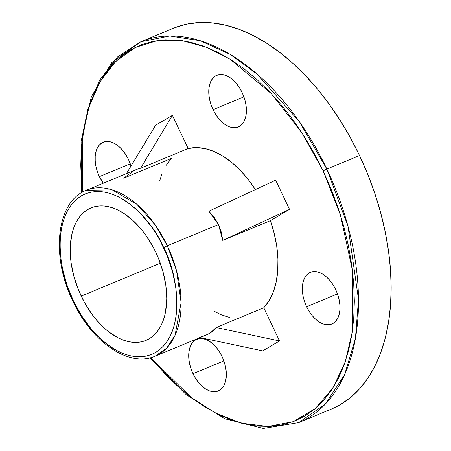 <?xml version="1.0" encoding="UTF-8"?>
<svg xmlns="http://www.w3.org/2000/svg" width="451" height="451" viewBox="0 0 451 451"><rect width="100%" height="100%" fill="white"/><g stroke="black" fill="none" stroke-linecap="round" stroke-linejoin="round"><path stroke-width="0.68" d="M163.617 247.56C176.307 269.394 188.557 331.705 155.651 352.462C121.725 371.088 82.386 324.743 73.327 300.772L72.842 301.133L73.327 300.772L66.94 284.987L62.531 268.779L61.127 260.717L59.983 245.056L60.259 237.609L61.088 230.517L62.475 223.843L64.397 217.653L66.844 212.009L69.787 206.958L73.197 202.561L77.048 198.852L81.293 195.864L85.899 193.631L90.814 192.177L95.995 191.512L101.396 191.641L106.966 192.566L112.637 194.28L118.371 196.76L124.104 199.985L129.781 203.925L135.351 208.542L140.763 213.791L150.882 225.974L155.499 232.795L159.755 240.011L167.045 255.362L172.468 271.434L175.811 287.608L176.662 295.54L176.685 310.716L175.851 317.814L174.469 324.489L172.541 330.679L170.095 336.322L167.158 341.368L163.741 345.77L159.896 349.48L155.651 352.462L151.046 354.695L146.13 356.149L140.943 356.814L135.542 356.685L129.978 355.76L124.301 354.052L118.568 351.571L112.835 348.347L107.158 344.406L101.588 339.789L96.181 334.541L90.989 328.711L81.445 315.537L73.327 300.772C60.637 278.938 48.381 216.627 81.293 195.864C115.214 177.237 154.558 223.583 163.617 247.56L167.327 245.756L163.617 247.56M73.428 300.986L73.97 300.772L73.428 300.986M199.308 337.433L205.402 335.369L210.262 333.013L216.142 327.516L213.853 330.386L210.262 333.013L205.791 335.206L155.031 356.239L166.661 348.155L175.05 335.369L181.11 302.57L176.538 270.679L167.327 245.756A89.822 53.844 67.5 0 1 155.031 356.239C128.845 367.892 91.536 341.779 72.842 301.133C50.67 256.264 56.2 201.558 86.265 190.283A89.822 53.844 67.5 0 1 167.327 245.756L218.498 224.547L167.327 245.756L155.364 225.128L136.879 204.331L112.209 189.848L86.265 190.283L137.031 169.249L140.526 168.262L172.406 115.343L188.163 148.52L196.444 147.612L205.211 148.644L214.259 151.604L223.375 156.412L232.366 162.974L241.014 171.126L249.132 180.693L255.367 189.606A89.822 53.844 -112.5 0 0 188.163 148.52L140.526 168.262L188.163 148.52L172.406 115.343L155.572 125.265L172.406 115.343L140.526 168.262L137.29 169.142L133.383 171.104L123.692 178.179L171.324 158.442L165.985 165.562M331.243 409.142L340.618 404.468L350.692 397.387L359.819 388.582L367.915 378.141L374.899 366.167L380.7 352.767L385.267 338.081L388.553 322.245L390.527 305.406L391.175 287.738L390.481 269.399L388.463 250.576L385.131 231.448L380.52 212.19L374.674 193L367.655 174.052L359.52 155.539A206.146 123.574 -112.5 0 1 331.305 409.113L298.641 422.649L325.34 404.085L344.587 374.753L355.433 338.464L358.5 299.47L348.003 226.272L326.857 169.074L323.153 170.878L340.437 215.048L352.423 270.262L352.254 331.992L345.269 361.775L332.889 388.052L315.226 408.617L293.094 421.719L267.922 426.511L241.46 423.213L215.415 412.953L191.128 397.427L150.792 357.66L165.416 374.324L178.066 386.603L191.094 397.399L204.376 406.616L217.782 414.159L231.194 419.96L244.47 423.963L257.482 426.127L270.115 426.432L282.241 424.87L293.748 421.471L304.515 416.25L314.448 409.271L323.446 400.589L331.423 390.301L338.306 378.496L344.023 365.287L348.527 350.81L351.763 335.2L353.714 318.603L354.351 301.189L353.669 283.115L351.673 264.557L348.392 245.699L343.848 226.718L338.087 207.804L331.164 189.127L323.153 170.878L314.116 153.227L304.154 136.343L293.359 120.394L281.836 105.528L269.687 91.891L257.042 79.618L244.014 68.817L230.732 59.605L217.32 52.057L203.914 46.256L190.638 42.259L177.621 40.094L164.987 39.789L152.861 41.345L141.36 44.75L130.593 49.965L120.659 56.95L111.662 65.626L103.679 75.92L96.802 87.725L91.079 100.928L86.581 115.405L83.339 131.021L81.394 147.612L80.757 165.032L81.439 183.106L82.262 192.256L82.781 134.714L89.033 106.876L99.942 81.907L115.49 61.612L135.125 47.507L157.799 40.477L182.153 40.641L206.755 47.344L230.371 59.38L271.361 93.661L302.04 133.045L323.153 170.878L326.857 169.074A206.146 123.574 67.5 0 1 298.641 422.649L263.328 428.45L224.823 418.787L186.116 394.608L150.082 357.863M81.208 296.127A71.709 42.986 67.5 0 1 91.423 207.753A71.709 42.986 67.5 0 1 155.736 252.205L152.551 245.975L145.222 234.385L141.157 229.142L132.408 219.998L123.123 212.934L118.387 210.273L113.658 208.227L108.973 206.812L104.378 206.051L99.919 205.944L95.64 206.49L91.581 207.691L87.782 209.535L84.275 211.998L81.101 215.059L78.288 218.69L75.858 222.856L73.84 227.518L72.25 232.626L70.418 243.991L70.435 256.518L71.14 263.068L73.902 276.418L78.378 289.683L84.393 302.356L91.716 313.941L95.787 319.19L104.536 328.334L109.131 332.145L118.551 338.058L123.286 340.105L127.971 341.514L132.56 342.281L137.019 342.388L141.298 341.835L145.357 340.635L149.163 338.797L152.663 336.333L155.843 333.266L158.656 329.636L161.086 325.47L163.104 320.813L164.694 315.7L166.52 304.335L166.746 298.19L165.805 285.263L163.042 271.908L158.566 258.643L155.736 252.205A71.709 42.986 67.5 0 1 146.321 340.24A71.709 42.986 67.5 0 1 81.208 296.127L160.308 263.221L81.208 296.127M213.041 109.661A27.979 16.772 67.5 0 1 216.869 75.249A27.979 16.772 67.5 0 1 242.119 92.528L244.171 97.608L245.592 102.828L246.319 107.981L246.325 112.863L245.609 117.299L244.205 121.11L242.159 124.155L239.554 126.308L236.487 127.498L233.077 127.667L229.458 126.821L225.765 124.983L222.14 122.227L218.729 118.658L215.657 114.419L213.041 109.661L210.983 104.581L209.563 99.361L208.836 94.208L208.83 89.321L209.546 84.889L210.955 81.079L213.002 78.034L215.606 75.881L218.673 74.691L222.078 74.522L225.703 75.368L229.396 77.206L233.015 79.962L236.431 83.531L239.504 87.77L242.119 92.528A27.979 16.772 67.5 0 1 238.286 126.94A27.979 16.772 67.5 0 1 213.041 109.661L243.918 96.869L213.041 109.661M99.412 176.629A27.979 16.772 67.5 0 1 103.245 142.212A27.979 16.772 67.5 0 1 128.49 159.491L131.01 166.03A27.979 16.772 67.5 0 0 128.49 159.491L125.874 154.738L122.802 150.493L119.391 146.925L115.766 144.168L112.073 142.33L108.454 141.484L105.044 141.653L101.977 142.843L99.372 144.996L97.326 148.041L95.922 151.852L95.206 156.288L95.212 161.176L95.939 166.323L97.36 171.543L99.412 176.629L130.288 163.831L99.412 176.629L103.273 183.236A27.979 16.772 67.5 0 1 99.412 176.629M192.989 373.693A27.979 16.772 67.5 0 1 196.816 339.276A27.979 16.772 67.5 0 1 222.067 356.555L224.119 361.64L225.539 366.86L226.267 372.007L226.272 376.895L225.556 381.332L224.153 385.143L222.106 388.181L219.502 390.34L216.435 391.524L213.024 391.699L209.405 390.848L205.712 389.01L202.087 386.259L198.677 382.69L195.604 378.445L192.989 373.693L190.931 368.608L189.51 363.393L188.783 358.241L188.777 353.353L189.493 348.922L190.903 345.105L192.949 342.067L195.554 339.907L198.62 338.724L202.025 338.549L205.65 339.4L209.343 341.238L212.962 343.989L216.379 347.558L219.451 351.803L222.067 356.555A27.979 16.772 67.5 0 1 218.233 390.972A27.979 16.772 67.5 0 1 192.989 373.693L223.865 360.896L192.989 373.693M306.612 306.731A27.979 16.772 67.5 0 1 310.446 272.314A27.979 16.772 67.5 0 1 335.691 289.593L337.748 294.678L339.169 299.892L339.891 305.045L339.902 309.933L339.186 314.364L337.776 318.175L335.73 321.219L333.126 323.378L330.059 324.562L326.648 324.737L323.029 323.886L319.336 322.048L315.717 319.291L312.301 315.728L309.228 311.483L306.612 306.731L304.555 301.646L303.14 296.425L302.412 291.278L302.407 286.391L303.123 281.954L304.526 278.143L306.573 275.099L309.177 272.945L312.244 271.756L315.655 271.587L319.274 272.432L322.967 274.27L326.592 277.027L330.002 280.595L333.075 284.84L335.691 289.593A27.979 16.772 67.5 0 1 331.863 324.004A27.979 16.772 67.5 0 1 306.612 306.731L337.489 293.934L306.612 306.731M222.76 240.389L218.498 224.547L208.898 211.192L214.349 217.529L218.498 224.547L221.311 232.192L222.76 240.389L289.525 209.377L270.397 220.652L222.76 240.389L270.397 220.652L274.219 233.517L276.745 246.376L277.929 258.93L277.737 270.899L276.175 282.01L273.283 292.006L269.117 300.659L263.779 307.774A89.822 53.844 -112.5 0 0 270.397 220.652L289.525 209.377L275.662 180.18L289.525 209.377L222.76 240.389M216.142 327.516L263.779 307.774L279.535 340.956L262.696 350.872L279.535 340.956L216.142 327.516L263.779 307.774L279.535 340.956L216.142 327.516M81.84 142.533L87.657 109.807L99.53 80.368L117.525 56.939L140.819 41.763A206.146 123.574 67.5 0 1 326.857 169.074L299.402 121.736L256.98 74.009L230.038 54.312L200.362 40.765L169.796 35.984L140.819 41.763L173.483 28.227A206.146 123.574 -112.5 0 1 359.52 155.539L326.857 169.074L359.52 155.539L350.359 137.628L340.251 120.502L329.298 104.322L317.605 89.242L305.288 75.407L292.457 62.954L279.237 52L265.763 42.653L252.16 34.998L238.556 29.112L225.088 25.053L211.885 22.86L199.066 22.55L186.765 24.128L175.095 27.584M159.733 180.795L161.824 174.216M229.897 317.572L220.849 314.618L213.684 310.987M200.041 337.59L262.696 350.872L200.041 337.59M155.572 125.265L126.427 173.646L155.572 125.265M275.662 180.18L208.898 211.192L275.662 180.18M140.819 41.763L111.752 62.638L91.367 96.706L81.101 141.174L81.62 192.639"/></g></svg>
